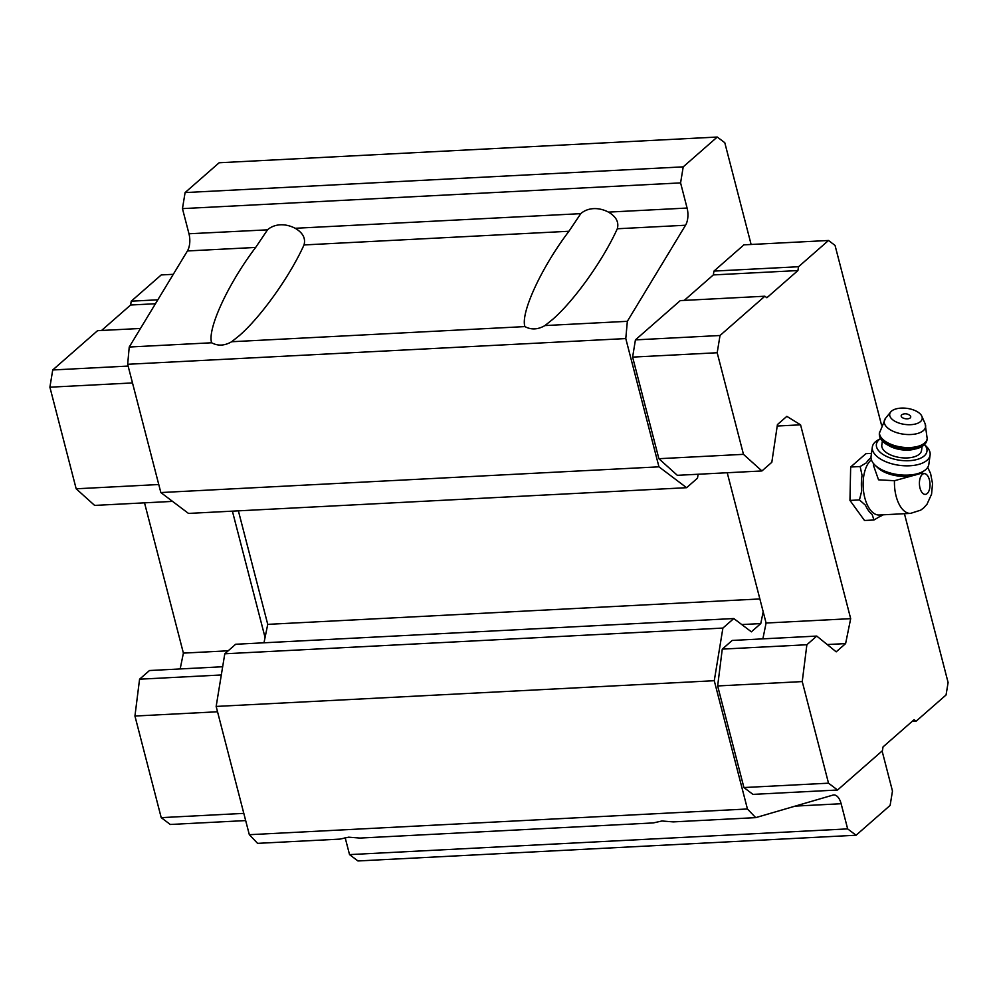 <?xml version="1.0" encoding="UTF-8"?>
<svg xmlns="http://www.w3.org/2000/svg" width="998" height="998" viewBox="0 0 998 998"><rect width="100%" height="100%" fill="white"/><g stroke="black" fill="none" stroke-linecap="round" stroke-linejoin="round"><path stroke-width="1.5" d="M923.325 471.306L921.853 473.152L894.47 480.724L878.539 479.813L873.5 465.53L873.737 463.808M894.47 480.724A28.605 14.558 -93 0 0 910.525 513.384L879.201 515.005A28.605 14.558 -93 0 1 863.732 492.588A28.605 14.558 -93 0 1 870.942 460.203A28.605 14.558 -93 0 1 871.404 459.816M263.983 642.787L267.738 624.361L759.865 598.95M698.126 474.25L697.49 478.167L686.599 487.698L188.485 513.421L160.84 492.55L127.669 364.282L129.229 347.03L187.424 250.96L255.663 247.442L267.589 229.715A30.526 24.389 48.8 0 1 280.301 224.812A30.526 24.389 48.8 0 1 295.196 228.28C302.893 232.808 305.825 238.36 304.016 244.947C289.757 276.546 260.728 317.164 239.096 335.815L231.648 341.74L524.911 326.596C520.382 313.06 541.44 267.452 568.947 231.262L580.861 213.535A30.526 24.389 48.8 0 1 593.585 208.632A30.526 24.389 48.8 0 1 608.481 212.112C616.165 216.641 619.109 222.192 617.3 228.767C603.042 260.366 574.012 300.984 552.381 319.634L544.933 325.573L627.343 321.319L685.539 225.236A14.583 7.423 -93 0 0 687.086 208.046L680.586 182.896L683.218 166.853L717.263 137.038L724.798 142.726L751.12 244.473M717.263 137.038L219.148 162.761L185.092 192.577L182.459 208.619L188.971 233.769A14.583 7.423 -93 0 1 187.424 250.96M882.107 750.983L892.474 791.065L890.116 805.423L856.072 835.239L357.945 860.962L349.537 854.612L345.121 837.547M856.072 835.239L847.651 828.889L841.139 803.727A14.583 7.423 -93 0 0 833.792 794.957A14.583 7.423 -93 0 0 832.918 795.107L755.698 817.636L673.288 821.89L661.936 820.992L653.278 822.926L360.004 838.07L348.651 837.172L339.994 839.106L257.584 843.36L249.325 834.702L216.154 706.434L224.787 653.79L235.665 644.259L733.792 618.535L751.382 631.821L760.775 623.588L763.183 611.774L727.23 472.753M580.711 213.659L295.196 228.28M267.439 229.839L188.971 233.769M349.537 854.612L847.651 828.889M755.698 817.636L747.44 808.979L714.269 680.711L722.901 628.066L733.792 618.535M249.325 834.702L747.44 808.979M216.154 706.434L714.269 680.711M224.787 653.79L722.901 628.066M741.776 624.561L760.775 623.588M267.738 624.361L238.385 510.851M686.599 487.698L658.954 466.827L625.783 338.571L627.343 321.319M160.84 492.55L658.954 466.827M127.669 364.282L625.783 338.571M544.933 325.573C537.922 329.652 531.248 329.989 524.911 326.596M231.648 341.74C224.637 345.819 217.963 346.169 211.638 342.776C207.097 329.228 228.155 283.632 255.663 247.442M129.229 347.03L211.638 342.776M182.459 208.619L680.586 182.896M185.092 192.577L683.218 166.853M762.871 638.857L766.09 623.026L763.183 611.774M904.438 513.696L948.1 682.532L946.054 694.982L916.077 721.23L914.068 719.72L883.043 746.903L882.407 750.721L837.559 790.017L828.515 783.18L802.242 681.584L806.871 644.745L816.763 636.075L836.199 651.831L845.605 643.598L850.683 618.66L800.558 424.824L786.836 416.353L777.43 424.587L771.816 462.299L761.923 470.956L677.33 475.322L658.88 458.706L632.607 357.109L635.427 339.881L680.287 300.598L764.867 296.219L766.876 297.741L797.913 270.558L713.32 274.924L713.957 271.094L743.934 244.847L828.515 240.481L835.052 245.408L881.496 424.973M684.254 300.386L713.32 274.924M837.559 790.017L752.966 794.383L743.922 787.547L717.649 685.95L722.278 649.112L732.17 640.442L816.763 636.075M265.069 637.485L232.397 511.163M243.811 813.37L161.214 817.636L170.271 824.473L245.67 820.581M161.214 817.636L134.942 716.04L217.539 711.774M134.942 716.04L139.57 679.201L221.307 674.972M139.57 679.201L149.463 670.531L222.654 666.751M180.164 668.947L183.395 653.116L228.193 650.796M183.395 653.116L144.523 502.842M158.769 484.529L76.172 488.795L94.635 505.412L172.554 501.395M76.172 488.795L49.9 387.199L132.484 382.933M49.9 387.199L52.719 369.971L128.131 366.066M52.719 369.971L97.579 330.675L140.469 328.467M101.559 330.475L130.626 305.014L155.451 303.741M130.626 305.014L131.249 301.184L157.821 299.812M131.249 301.184L161.227 274.937L173.278 274.313M916.077 721.23L912.097 721.442M828.515 783.18L743.922 787.547M802.242 681.584L717.649 685.95M806.871 644.745L722.278 649.112M845.605 643.598L827.217 644.546M850.683 618.66L766.09 623.026M800.558 424.824L777.217 426.034M761.923 470.956L743.46 454.339L658.88 458.706M743.46 454.339L717.188 352.743L632.607 357.109M717.188 352.743L720.02 335.503L635.427 339.881M720.02 335.503L764.867 296.219M797.913 270.558L798.537 266.728L713.957 271.094M798.537 266.728L828.515 240.481M883.13 514.793A30.165 15.357 -93 0 1 880.186 516.29L873.974 519.995L864.493 520.482L849.959 500.422L850.658 467.014L865.89 453.678L871.479 453.379M873.974 519.995L872.165 514.481A30.165 15.357 -93 0 1 865.466 505.225L859.453 499.936L861.736 490.816A30.165 15.357 -93 0 1 862.06 475.422L860.151 466.528L866.364 462.823A30.165 15.357 -93 0 1 869.632 458.818A30.165 15.357 -93 0 1 871.005 457.77M860.151 466.528L850.658 467.014M859.453 499.936L849.959 500.422M924.497 444.584L926.443 446.505A29.154 14.396 -172.2 0 1 930.111 454.976L928.839 464.295A29.154 14.396 -172.2 0 1 922.614 471.692L919.358 473.414A25.511 12.6 -172.2 0 1 913.42 475.522M909.927 476.121A25.511 12.6 -172.2 0 1 877.753 467.738L875.071 465.205A29.154 14.396 -172.2 0 1 871.067 456.398L872.327 447.092A29.154 14.396 -172.2 0 1 875.446 441.79A29.154 14.396 -172.2 0 1 878.14 439.918L880.523 438.584M901.681 414.869A4.815 2.383 -172.2 0 1 902.504 414.37A7.285 7.285 0 0 1 909.814 415.368A4.815 2.383 -172.2 0 1 909.34 418.436A4.815 2.383 -172.2 0 1 903.14 418.05A4.815 2.383 -172.2 0 1 901.681 414.869M891.451 411.188A16.405 8.096 -172.2 0 1 907.955 408.506A16.405 8.096 -172.2 0 1 921.815 416.191A16.405 8.096 -172.2 0 1 904.849 424.424A16.405 8.096 -172.2 0 1 890.715 411.949A16.405 8.096 -172.2 0 1 891.451 411.188M922.077 446.455L921.528 450.497A20.047 9.905 -172.2 0 1 900.321 457.595A20.047 9.905 -172.2 0 1 881.808 445.083L882.357 441.029M924.472 444.609A25.511 12.6 -172.2 0 1 901.369 460.452A25.511 12.6 -172.2 0 1 879.113 439.694A25.511 12.6 -172.2 0 1 880.535 438.609M930.111 454.976A29.154 14.396 -172.2 0 1 899.273 465.305A29.154 14.396 -172.2 0 1 872.327 447.092M922.614 471.692A29.154 14.396 -172.2 0 1 875.071 465.205M922.252 474.487A10.392 5.289 -93 0 1 930.024 485.203A10.392 5.289 -93 0 1 921.878 492.338A10.392 5.289 -93 0 1 922.252 474.487M617.3 228.767L685.539 225.236M304.016 244.947L568.947 231.262M608.481 212.112L687.086 208.046M795.219 806.11L841.139 803.727M921.815 416.191L925.121 423.701A20.871 10.317 -172.2 0 1 903.527 434.18A20.871 10.317 -172.2 0 1 885.525 418.299L879.375 433.232A24.052 11.876 -172.2 0 0 901.593 448.264A24.052 11.876 -172.2 0 0 927.042 439.744C926.244 444.085 922.651 447.104 916.264 448.776C906.434 450.884 896.803 449.574 887.347 444.834C881.658 441.54 879.001 437.673 879.375 433.232M925.121 423.701L927.192 438.621A24.052 11.876 -172.2 0 1 901.755 447.129A24.052 11.876 -172.2 0 1 879.525 432.109M914.829 449.1A20.047 9.905 -172.2 0 1 888.619 445.52M910.525 513.384L920.667 510.165L923.749 507.845L926.98 504.277L931.571 494.172L932.531 483.631L930.585 473.476L927.691 467.351M890.715 411.949L885.525 418.299M927.192 438.621L927.042 439.744"/></g></svg>
